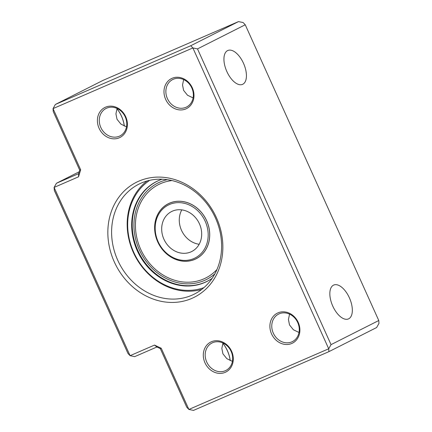 <?xml version="1.0" encoding="UTF-8"?>
<svg xmlns="http://www.w3.org/2000/svg" width="432" height="432" viewBox="0 0 432 432"><rect width="100%" height="100%" fill="white"/><g stroke="black" fill="none" stroke-linecap="round" stroke-linejoin="round"><path stroke-width="0.65" d="M141.28 183.044A61.56 53.206 -116.8 0 0 138.839 184.189A61.56 53.206 -116.8 0 0 117.774 260.318A61.56 53.206 -116.8 0 0 191.932 295.223A61.56 53.206 -116.8 0 0 194.368 294.079A61.56 53.206 -116.8 0 0 215.438 217.949A61.56 53.206 -116.8 0 0 141.28 183.044M114.296 261.916A64.357 55.625 63.2 0 1 138.872 181.132A64.357 55.625 63.2 0 1 216.4 217.62A64.357 55.625 63.2 0 1 191.824 298.409A64.357 55.625 63.2 0 1 114.296 261.916M211.394 341.75A16.789 14.51 63.2 0 1 231.617 351.27A16.789 14.51 63.2 0 1 225.207 372.341A16.789 14.51 63.2 0 1 204.984 362.826A16.789 14.51 63.2 0 1 211.394 341.75M225.261 370.753A15.39 13.3 -116.8 0 0 225.871 370.467A15.39 13.3 -116.8 0 0 230.974 351.081A15.39 13.3 -116.8 0 0 212.598 342.706A15.39 13.3 -116.8 0 0 211.988 342.992A15.39 13.3 -116.8 0 0 206.885 362.378A15.39 13.3 -116.8 0 0 225.261 370.753M277.981 312.86A16.789 14.51 63.2 0 1 298.21 322.38A16.789 14.51 63.2 0 1 291.794 343.456A16.789 14.51 63.2 0 1 271.571 333.936A16.789 14.51 63.2 0 1 277.981 312.86M291.848 341.863A15.39 13.3 -116.8 0 0 292.459 341.577A15.39 13.3 -116.8 0 0 297.562 322.191A15.39 13.3 -116.8 0 0 279.185 313.821A15.39 13.3 -116.8 0 0 278.575 314.107A15.39 13.3 -116.8 0 0 273.472 333.488A15.39 13.3 -116.8 0 0 291.848 341.863M172.076 78.305A16.789 14.51 63.2 0 1 192.305 87.826A16.789 14.51 63.2 0 1 185.89 108.902A16.789 14.51 63.2 0 1 165.667 99.382A16.789 14.51 63.2 0 1 172.076 78.305M185.944 107.309A15.39 13.3 -116.8 0 0 186.554 107.023A15.39 13.3 -116.8 0 0 191.657 87.637A15.39 13.3 -116.8 0 0 173.281 79.267A15.39 13.3 -116.8 0 0 172.67 79.553A15.39 13.3 -116.8 0 0 167.567 98.939A15.39 13.3 -116.8 0 0 185.944 107.309M105.489 107.195A16.789 14.51 63.2 0 1 125.712 116.716A16.789 14.51 63.2 0 1 119.302 137.792A16.789 14.51 63.2 0 1 99.079 128.272A16.789 14.51 63.2 0 1 105.489 107.195M119.356 136.199A15.39 13.3 -116.8 0 0 119.966 135.913A15.39 13.3 -116.8 0 0 125.069 116.527A15.39 13.3 -116.8 0 0 106.693 108.151A15.39 13.3 -116.8 0 0 106.083 108.437A15.39 13.3 -116.8 0 0 100.98 127.823A15.39 13.3 -116.8 0 0 119.356 136.199M230.218 360.607A18.468 9.277 66.5 0 0 227.416 350.703A18.468 9.277 66.5 0 0 222.869 343.283M222.971 343.013L221.843 348.413L222.928 353.835L226.827 358.668L232.416 361.352M289.559 314.129L288.43 319.529L289.516 324.95L293.414 329.778L299.003 332.467M349.38 297.794A18.468 9.277 66.5 0 0 333.742 285.039A18.468 9.277 66.5 0 0 332.797 306.169A18.468 9.277 66.5 0 0 348.44 318.924A18.468 9.277 66.5 0 0 349.38 297.794M124.313 126.052A18.468 9.277 66.5 0 0 121.511 116.154A18.468 9.277 66.5 0 0 116.964 108.729M117.067 108.464L115.938 113.859L117.023 119.281L120.922 124.114L126.511 126.803M183.654 79.574L182.525 84.974L183.611 90.396L187.51 95.224L193.099 97.913M243.475 63.239A18.468 9.277 66.5 0 0 227.837 50.485A18.468 9.277 66.5 0 0 226.892 71.62A18.468 9.277 66.5 0 0 242.536 84.37A18.468 9.277 66.5 0 0 243.475 63.239M124.276 126.036A18.608 9.347 66.5 0 0 121.462 116.17A18.608 9.347 66.5 0 0 116.948 108.772M80.665 169.798L78.527 176.823L54.113 187.412L130.086 355.682L154.505 345.087L161.244 348.262L188.876 409.45L328.709 348.786L192.877 47.941L53.039 108.61L80.665 169.798L79.704 170.122L78.635 173.637L56.441 183.265L54.113 187.412L54.302 190.291L127.975 353.457L130.086 355.682L134.714 356.632L156.913 347.004L154.505 345.087M78.527 176.823L78.635 173.637M161.244 348.262L160.283 348.586L186.759 407.225L188.876 409.45L193.498 410.4L328.898 351.659L328.709 348.786L331.036 344.639L197.5 48.897L192.877 47.941L190.76 45.722L55.366 104.463L53.039 108.61L53.228 111.483L79.704 170.122M160.283 348.586L156.913 347.004M56.441 183.265L79.207 171.763M55.366 104.463L103.102 80.341L238.502 21.6L190.76 45.722M197.5 48.897L245.241 24.775L378.772 320.517L331.036 344.639M328.898 351.659L376.634 327.537L378.961 323.39L378.772 320.517M238.502 21.6L243.124 22.55L245.241 24.775M230.18 360.59A18.608 9.347 66.5 0 0 222.853 343.327M54.259 190.312L127.975 353.457M201.782 289.402A61.56 53.206 63.2 0 1 134.698 255.258A61.56 53.206 63.2 0 1 147.004 180.997M203.947 287.62A60.442 52.24 63.2 0 1 135.054 255.074A60.442 52.24 63.2 0 1 149.726 180.311M162.086 179.215A55.966 48.368 -116.8 0 0 158.657 180.527A55.966 48.368 -116.8 0 0 156.443 181.57A55.966 48.368 -116.8 0 0 137.884 252.061A55.966 48.368 -116.8 0 0 204.703 282.506A55.966 48.368 -116.8 0 0 206.917 281.47A55.966 48.368 -116.8 0 0 212.161 278.321M157.766 241.855A30.78 26.6 63.2 0 1 168.302 203.791A30.78 26.6 63.2 0 1 169.522 203.218A30.78 26.6 63.2 0 1 206.599 220.671A30.78 26.6 63.2 0 1 196.063 258.736A30.78 26.6 63.2 0 1 194.843 259.308A30.78 26.6 63.2 0 1 157.766 241.855M205.211 221.308A29.662 25.634 63.2 0 1 193.882 258.541A29.662 25.634 63.2 0 1 158.15 241.726A29.662 25.634 63.2 0 1 169.479 204.493A29.662 25.634 63.2 0 1 205.211 221.308M190.89 251.915A22.388 19.348 -116.8 0 0 191.776 251.5A22.388 19.348 -116.8 0 0 199.201 223.301A22.388 19.348 -116.8 0 0 172.471 211.124A22.388 19.348 -116.8 0 0 171.585 211.54A22.388 19.348 -116.8 0 0 164.16 239.733A22.388 19.348 -116.8 0 0 190.89 251.915M199.163 244.269A22.388 19.348 63.2 0 1 181.786 209.876M196.711 258.46A30.834 26.649 63.2 0 1 196.123 258.725A30.834 26.649 63.2 0 1 195.874 258.833M169.495 203.17A30.834 26.649 63.2 0 1 206.312 219.942A30.834 26.649 63.2 0 1 196.09 258.784A30.834 26.649 63.2 0 1 194.87 259.357A30.834 26.649 63.2 0 1 158.053 242.584A30.834 26.649 63.2 0 1 168.275 203.742A30.834 26.649 63.2 0 1 169.495 203.17M210.773 279.256A55.906 48.319 63.2 0 1 207.398 281.162A55.906 48.319 63.2 0 1 205.184 282.204A55.906 48.319 63.2 0 1 138.429 251.786A55.906 48.319 63.2 0 1 156.967 181.364A55.906 48.319 63.2 0 1 159.181 180.322A55.906 48.319 63.2 0 1 160.504 179.777M158.404 180.635A55.906 48.319 -116.8 0 0 158.225 180.727L156.967 181.364M216.956 269.536A52.326 45.225 63.2 0 1 205.783 277.965A52.326 45.225 63.2 0 1 203.71 278.937A52.326 45.225 63.2 0 1 141.232 250.468A52.326 45.225 63.2 0 1 158.582 184.561A52.326 45.225 63.2 0 1 160.655 183.589A52.326 45.225 63.2 0 1 172.001 180.565M167.276 179.68A54.005 46.678 -116.8 0 0 159.964 182.056A54.005 46.678 -116.8 0 0 157.826 183.06A54.005 46.678 -116.8 0 0 139.919 251.089A54.005 46.678 -116.8 0 0 204.401 280.471A54.005 46.678 -116.8 0 0 206.539 279.466A54.005 46.678 -116.8 0 0 214.866 273.866M168.113 203.888A30.834 26.649 63.2 0 1 168.907 203.434M207.398 281.162L208.651 280.53A55.906 48.319 -116.8 0 0 208.834 280.438M168.302 203.791L169.733 203.067M196.063 258.736L197.494 258.012M157.826 183.06L159.138 182.428M159.17 182.412L159.797 182.131"/></g></svg>
